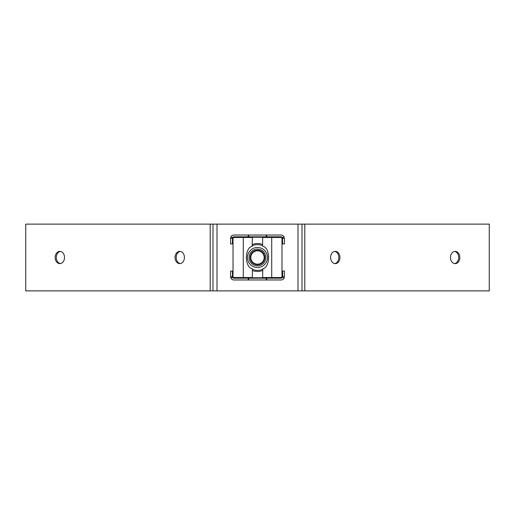 <?xml version="1.0" encoding="UTF-8"?>
<svg xmlns="http://www.w3.org/2000/svg" width="515" height="515" viewBox="0 0 515 515"><rect width="100%" height="100%" fill="white"/><g stroke="black" fill="none" stroke-linecap="round" stroke-linejoin="round"><path stroke-width="0.77" d="M257.5 250.824A6.676 6.676 0 0 0 250.824 257.5A6.676 6.676 0 0 0 257.5 264.176A6.676 6.676 0 0 0 264.176 257.5A6.676 6.676 0 0 0 257.5 250.824M210.21 224.122L210.21 290.878L25.75 290.878L25.75 224.122L297.998 224.122L297.998 290.878L217.002 290.878L217.002 224.122M302.002 224.122L302.002 290.878L489.25 290.878L489.25 224.122L297.998 224.122M179.735 263.622A6.122 4.687 -90 0 0 184.422 257.5A6.122 4.687 -90 0 0 179.735 251.378A6.122 4.687 -90 0 0 175.042 257.5A6.122 4.687 -90 0 0 179.735 263.622M59.843 263.622A6.122 4.687 -90 0 0 64.529 257.5A6.122 4.687 -90 0 0 59.843 251.378A6.122 4.687 -90 0 0 55.157 257.5A6.122 4.687 -90 0 0 59.843 263.622M455.157 251.378A6.122 4.687 90 0 0 450.471 257.5A6.122 4.687 90 0 0 455.157 263.622A6.122 4.687 90 0 0 459.844 257.5A6.122 4.687 90 0 0 455.157 251.378M335.265 251.378A6.122 4.687 90 0 0 330.579 257.5A6.122 4.687 90 0 0 335.265 263.622A6.122 4.687 90 0 0 339.958 257.5A6.122 4.687 90 0 0 335.265 251.378M302.002 290.878L297.998 290.878M210.21 290.878L217.002 290.878M60.416 251.429A6.122 4.687 -90 0 0 56.302 257.5A6.122 4.687 -90 0 0 60.416 263.571M180.302 251.429A6.122 4.687 -90 0 0 176.188 257.5A6.122 4.687 -90 0 0 180.302 263.571M454.584 263.571A6.122 4.687 90 0 0 458.698 257.5A6.122 4.687 90 0 0 454.584 251.429M334.699 263.571A6.122 4.687 90 0 0 338.812 257.5A6.122 4.687 90 0 0 334.699 251.429M212.998 290.878L212.998 224.122M250.245 257.5A7.255 7.255 0 0 0 257.5 264.755A7.255 7.255 0 0 0 264.755 257.5A7.255 7.255 0 0 0 257.5 250.245A7.255 7.255 0 0 0 250.245 257.5M262.624 245.938L262.856 246.382A11.124 5.98 -90 0 1 268.605 257.5A11.124 5.98 -90 0 1 262.856 268.618L262.624 276.413A1.114 0.599 90 0 0 263.223 277.527L281.975 277.527L281.975 237.473L263.223 237.473A1.114 0.599 90 0 0 262.624 238.587L262.624 245.938M252.376 269.062L252.144 268.618A11.124 5.98 90 0 1 246.395 257.5A11.124 5.98 90 0 1 252.144 246.382L252.376 238.587A1.114 0.599 90 0 0 251.777 237.473L233.025 237.473L233.025 277.527L251.777 277.527A1.114 0.599 90 0 0 252.376 276.413L252.376 269.062M232.355 238.361L230.572 238.361L230.572 243.923L232.355 243.923L232.523 237.66L230.932 236.855L230.572 238.361M284.428 276.639L282.645 276.639L282.645 271.077L284.428 271.077L284.428 276.639L284.068 278.145L282.478 277.34A1.558 1.558 0 0 1 281.087 278.197L233.913 278.197A1.558 1.558 0 0 1 232.523 277.34L232.355 271.077L230.572 271.077L230.572 276.639L232.355 276.639M248.726 278.197L248.726 279.973L233.913 279.973A3.341 3.341 0 0 1 230.932 278.145L232.523 277.34M246.595 277.527A0.67 0.67 0 0 1 247.097 277.752L247.264 278.197L247.097 277.752L247.264 278.197L247.097 277.752L247.264 278.197L247.097 277.752L247.264 278.197L247.097 277.752L267.903 277.752L267.736 278.197L267.903 277.752A0.67 0.67 0 0 1 268.405 277.527M230.932 278.145L230.572 276.639M284.428 238.361L284.068 236.855L282.478 237.66L282.645 243.923L284.428 243.923L284.428 238.361L282.645 238.361M267.736 236.803L267.903 237.248L267.736 236.803M268.405 237.473A0.67 0.67 0 0 1 267.903 237.248L247.097 237.248L247.264 236.803L247.097 237.248A0.67 0.67 0 0 1 246.595 237.473M284.068 236.855A3.341 3.341 0 0 0 281.087 235.027L233.913 235.027A3.341 3.341 0 0 0 230.932 236.855M266.719 235.027L266.719 236.803L281.087 236.803A1.558 1.558 0 0 1 282.478 237.66M248.726 235.027L248.726 236.803L233.913 236.803A1.558 1.558 0 0 0 232.523 237.66M248.726 279.973L281.087 279.973A3.341 3.341 0 0 0 284.068 278.145M282.478 277.34L282.645 276.639M266.719 236.803L248.726 236.803M304.79 290.878L304.79 224.122M252.376 269.3A12.869 12.869 0 0 0 262.624 269.3M252.376 270.491A13.963 13.963 0 0 0 262.624 270.491M247.483 257.5A10.017 10.017 0 0 0 257.5 267.517A10.017 10.017 0 0 0 267.517 257.5A10.017 10.017 0 0 0 257.5 247.483A10.017 10.017 0 0 0 247.483 257.5M249.131 257.5A8.369 8.369 0 0 0 257.5 265.869A8.369 8.369 0 0 0 265.869 257.5A8.369 8.369 0 0 0 257.5 249.131A8.369 8.369 0 0 0 249.131 257.5M248.282 278.197L248.282 279.973M248.282 235.027L248.282 236.803M266.274 278.197L266.274 279.973M266.719 278.197L266.719 279.973M271.72 237.473L271.72 277.527M262.624 245.7A12.869 12.869 0 0 0 252.376 245.7M262.624 244.509A13.963 13.963 0 0 0 252.376 244.509M243.28 237.473L243.28 277.527M266.274 235.027L266.274 236.803"/></g></svg>
